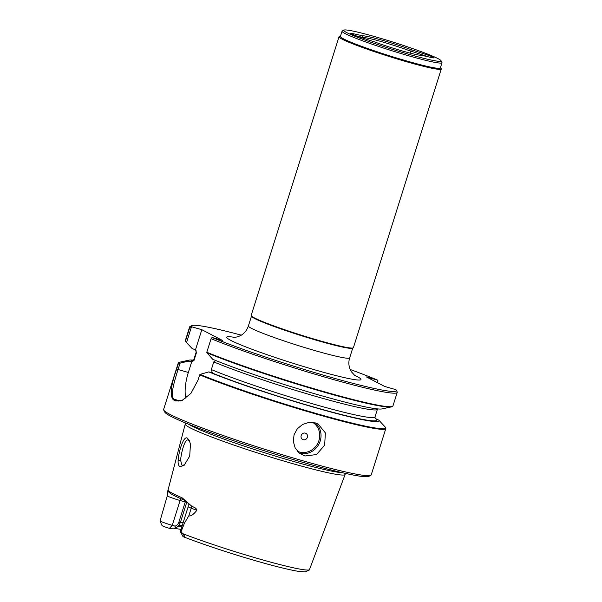 <?xml version="1.0" encoding="UTF-8"?>
<svg xmlns="http://www.w3.org/2000/svg" width="602" height="602" viewBox="0 0 602 602"><rect width="100%" height="100%" fill="white"/><g stroke="black" fill="none" stroke-linecap="round" stroke-linejoin="round"><path stroke-width="0.9" d="M362.6 35.789A31.989 2.235 -162.5 0 1 381.879 40.131A31.989 2.235 -162.5 0 1 410.97 49.59L425.433 54.315A10.896 0.76 -162.5 0 1 434.019 57.867A10.896 0.76 -162.5 0 1 431.657 57.566L422.273 55.489A31.989 2.235 -162.5 0 1 402.994 51.147A31.989 2.235 -162.5 0 1 373.91 41.688L359.447 36.963A10.896 0.76 -162.5 0 1 350.823 33.509A10.896 0.76 -162.5 0 1 353.216 33.712L362.6 35.789L362.728 37.497A31.123 2.175 -162.5 0 1 381.713 41.704A31.123 2.175 -162.5 0 1 410.978 51.268L410.97 49.59M385.385 427.337A108.315 7.555 17.5 0 0 385.069 426.893L378.816 420.151A100.075 6.983 -162.5 0 1 318.24 408.502A100.075 6.983 -162.5 0 1 208.781 371.901L200.06 374.406A108.315 7.555 17.5 0 0 317.924 413.988A108.315 7.555 17.5 0 0 385.385 427.337L385.724 427.984A108.834 7.593 -162.5 0 1 385.814 428.571A108.834 7.593 -162.5 0 1 317.939 414.575A108.834 7.593 -162.5 0 1 199.668 374.865L197.998 380.163L190.902 393.415L181.804 400.661L175.649 400.985A108.834 7.593 -162.5 0 1 174.422 400.36A108.834 7.593 -162.5 0 1 173.301 399.758L174.512 399.359A107.728 7.517 17.5 0 0 176.837 400.571L182.301 400.443M189.796 441.68L188.087 440.047M184.814 464.819L182 465.248L180.562 460.199L178.102 460.808C178.666 451.274 183.648 435.291 187.425 438.196L189.419 440.739L190.458 444.268L189.705 456.128L184.009 465.527L179.908 466.588C178.598 465.843 177.996 463.916 178.102 460.808M211.076 338.693L212.1 337.481A107.465 7.495 17.5 0 0 329.302 376.867A107.465 7.495 17.5 0 0 396.236 390.111L397.124 391.812A108.834 7.593 -162.5 0 1 397.222 392.399A108.834 7.593 -162.5 0 1 329.339 378.402A108.834 7.593 -162.5 0 1 211.076 338.693L206.802 352.238A108.834 7.593 -162.5 0 0 325.072 391.947A108.834 7.593 17.5 0 0 392.534 406.373A108.834 7.593 17.5 0 0 392.948 405.944L397.222 392.399M396.236 390.111A107.465 7.495 17.5 0 0 395.913 389.66L384.701 386.461L366.4 376.92L377.612 380.118A107.465 7.495 17.5 0 0 350.168 369.477M188.411 440.182L188.411 440.182C185.138 437.767 181.337 451.959 180.562 460.199M251.215 315.726L251.553 316.374A53.081 3.702 -162.5 0 0 254.616 318.496A53.081 3.702 17.5 0 0 308.728 337.97A53.081 3.702 17.5 0 0 352.561 348.219L353.208 347.888A53.601 3.74 -162.5 0 1 308.946 337.534A53.601 3.74 -162.5 0 1 254.307 317.864A53.601 3.74 17.5 0 1 251.215 315.726A53.601 3.74 17.5 0 1 251.162 315.44L339.031 36.767A53.601 3.74 -162.5 0 1 339.543 36.451L340.461 36.255M339.031 36.767A53.601 3.74 -162.5 0 0 342.177 39.19A53.601 3.74 -162.5 0 0 407.847 62.111A53.601 3.74 17.5 0 0 441.274 69.004L353.412 347.678A53.601 3.74 -162.5 0 1 353.208 347.888M441.988 62.713L440.333 67.973A52.397 3.657 -162.5 0 1 407.652 61.238A52.397 3.657 17.5 0 1 340.393 36.466L342.056 31.199A52.397 3.657 17.5 0 0 409.315 55.971A52.397 3.657 -162.5 0 0 441.988 62.713A52.397 3.657 -162.5 0 0 441.943 62.427L441.04 60.704A51.012 3.559 -162.5 0 1 409.27 54.421A51.012 3.559 -162.5 0 1 343.983 30.1A51.012 3.559 -162.5 0 1 375.603 36.857A51.012 3.559 -162.5 0 1 441.04 60.704M441.274 69.004A53.601 3.74 17.5 0 0 441.033 68.455L440.401 67.763M180.818 498.674A4.839 1.768 -74.1 0 0 180.081 500.488A9.963 0.692 17.5 0 1 167.296 495.777L167.589 491.706L185.235 424.064A83.813 5.847 -162.5 0 0 190.157 427.841A83.813 5.847 -162.5 0 0 292.843 463.675A83.813 5.847 17.5 0 0 345.112 474.474A83.813 5.847 17.5 0 0 345.134 474.346L345.179 473.345M185.085 500.54A24.554 1.716 -162.5 0 0 182.827 499.532A78.9 5.501 -162.5 0 1 169.35 492.504L168.372 490.63A80.405 5.606 -162.5 0 0 172.789 493.512A80.405 5.606 17.5 0 0 182.105 497.794L191.549 506.041A4.839 3.198 -69 0 1 191.233 508.178A9.963 0.692 17.5 0 1 188.185 506.666C188.576 501.925 187.064 502.414 186.77 501.692M188.185 506.666L180.352 531.513A9.963 0.692 17.5 0 0 180.359 531.566A9.963 0.692 17.5 0 0 180.976 531.98L184.445 523.115L188.825 515.801C190.683 516.524 193.355 514.702 196.839 510.33L196.801 509.397L195.236 507.915L191.549 506.041M180.976 531.98L183.226 533.846A78.727 5.493 17.5 0 0 260.719 559.356A78.727 5.493 17.5 0 0 309.398 569.846L345.112 474.474M179.283 362.351L178.636 362.69A108.834 7.593 17.5 0 0 178.222 363.111A108.834 7.593 17.5 0 0 178.335 363.736L179.005 363.42A108.315 7.555 -162.5 0 1 179.283 362.351A108.315 7.555 -162.5 0 1 179.908 362.141L189.118 360.147A100.075 6.983 -162.5 0 1 193.603 360.154M206.802 352.238L206.885 352.764A108.315 7.555 17.5 0 0 324.741 392.353A108.315 7.555 -162.5 0 0 391.262 406.914A108.315 7.555 -162.5 0 0 391.887 406.704L392.534 406.373M304.875 456L299.239 453.005L295.161 447.896L293.317 441.484L294.062 434.772L297.313 428.805L302.543 424.485L308.879 422.431L315.313 422.905L318.119 424.019L325.373 432.898L324.651 445.179L316.517 454.563L304.875 456M305.312 433.131A3.461 3.213 117.5 0 0 301.181 435.539A3.461 3.213 117.5 0 0 303.242 439.708A3.461 3.213 117.5 0 0 307.374 437.3A3.461 3.213 117.5 0 0 305.312 433.131M186.898 501.797L180.322 522.679A58.876 4.109 -162.5 0 1 183.219 522.423M185.085 500.548L186.153 501.233M169.35 492.504A24.554 1.716 17.5 0 0 168.492 491.887L167.589 491.706M168.372 490.63L167.634 491.571M241.319 335.156A107.465 7.495 17.5 0 0 191.752 325.637A107.465 7.495 17.5 0 0 191.489 326.735L186.552 342.583L192.166 348.581L195.484 349.8L201.828 329.685L191.541 326.751M191.752 325.637L190.044 326.517A108.834 7.593 17.5 0 0 189.63 326.946A108.834 7.593 17.5 0 0 189.743 327.571L191.489 326.735M370.787 475.339L368.733 476.408A107.186 7.48 -162.5 0 1 302.287 462.201A107.186 7.48 -162.5 0 1 164.775 412.099L163.706 410.052A108.834 7.593 17.5 0 0 169.997 414.394A108.834 7.593 17.5 0 0 303.325 460.921A108.834 7.593 -162.5 0 0 370.787 475.339A108.834 7.593 -162.5 0 0 371.201 474.918L385.814 428.571M377.574 382.744L377.996 380.863L377.431 382.669M206.885 352.764L212.754 359.319A100.075 6.983 17.5 0 0 312.423 393.098A100.075 6.983 17.5 0 0 382.059 408.916L391.262 406.914M212.1 337.481L222.409 340.423L201.828 329.685M189.743 327.571L185.469 341.116L186.552 342.583M200.06 374.406L199.668 374.865M185.867 398.283A27.669 10.114 -74.1 0 1 188.336 372.457L191.669 361.892L188.2 361.17L179.005 363.42M178.335 363.736L176.664 369.041C170.795 385.498 169.674 395.74 173.301 399.758M180.043 363.232L178.057 369.523L176.664 369.041M189.63 326.946L185.356 340.491A108.834 7.593 17.5 0 0 185.454 341.078A108.834 7.593 17.5 0 0 185.469 341.116M178.222 363.111L163.609 409.465A108.834 7.593 17.5 0 0 163.706 410.052M188.2 361.17A100.075 6.983 -162.5 0 1 189.118 360.147M185.822 341.785A108.315 7.555 -162.5 0 1 185.792 341.725L185.454 341.078M208.781 371.901L212.258 372.623L211.347 369.568L213.763 361.915A95.018 6.63 17.5 0 0 314.093 395.89A95.018 6.63 17.5 0 0 377.409 409.277L375.001 416.923L375.121 418.435M378.816 420.151L375.136 418.458M377.996 380.863L377.612 380.118M178.192 369.109C173.685 383.226 169.666 397.523 174.648 399.427M180.359 531.566L182.955 536.525A5.982 0.414 17.5 0 0 183.091 536.638L184.724 537.217L183.226 533.846M167.296 495.777L160.012 521.046A9.963 0.692 17.5 0 0 172.247 525.328L180.081 500.488L185.243 501.963L178.809 522.355M175.159 526.156L172.247 525.328L169.448 528.345A5.982 0.414 17.5 0 1 162.721 526.02L161.983 525.471L160.012 521.046M174.881 526.261C176.98 525.395 178.32 523.996 178.907 522.062M196.086 350.688L196.177 352.132A95.018 6.63 17.5 0 0 196.387 352.855L195.484 349.8M191.669 361.892L193.979 360.508L196.387 352.855M215.742 360.53L213.763 361.915M185.551 500.804L185.243 501.963L186.748 502.279M309.398 569.846L305.199 571.9L297.689 571.223C291.135 570.117 281.962 567.987 270.155 564.819C243.073 557.595 205.493 545.45 183.294 536.743M306.418 571.501C306.132 571.546 303.837 572.592 306.14 571.321L309.518 569.928M309.323 569.898L305.763 571.734M178.817 522.355L180.322 522.679L178.877 525.411L177.236 527.013L175.34 528.097L169.749 528.421M175.144 525.945L175.363 528.308M182.203 525.644A59.643 4.161 17.5 0 0 178.561 525.787A59.643 4.161 17.5 0 0 178.553 525.794M181.804 526.9A60.509 4.222 17.5 0 0 177.364 526.893M185.235 424.064A83.813 5.847 -162.5 0 1 185.288 423.943L185.83 423.101M410.376 53.157L410.978 51.268M411.136 51.2L424.794 55.662A9.512 0.662 -162.5 0 1 427.947 56.746M362.728 37.497L362.577 37.986M356.843 36.082L362.682 37.377M343.983 30.1L342.252 30.995A52.397 3.657 17.5 0 0 342.056 31.199M188.599 424.237A83.204 5.802 17.5 0 0 293.325 461.395A83.204 5.802 17.5 0 0 342.26 472.683M233.681 337.534L237.918 336.781L240.92 335.397C244.48 333.282 246.97 330.137 248.393 325.96A53.081 3.702 17.5 0 0 251.508 328.361A53.081 3.702 17.5 0 0 316.539 351.056A53.081 3.702 17.5 0 0 349.649 357.881C348.581 361.456 348.611 364.94 349.739 368.334L351.267 371.615L355.06 375.806M353.984 374.956A70.374 4.906 -162.5 0 1 317.058 370.486A70.374 4.906 -162.5 0 1 242.922 345.759A70.374 4.906 -162.5 0 1 235.051 337.451M312.686 422.393A16.359 15.185 -62.5 0 1 318.187 442.523A16.359 15.185 -62.5 0 1 299.367 451.982A16.359 15.185 -62.5 0 1 297.486 451.297M193.099 360.764A97.607 6.81 17.5 0 0 190.525 361.832M211.106 372.563A97.607 6.81 17.5 0 0 317.435 408.081A97.607 6.81 17.5 0 0 376.521 419.496M188.336 372.457L178.057 369.523M175.649 400.985L176.837 400.571L178.501 401.045M188.825 515.801L191.233 508.178L196.839 510.33M196.177 352.132L193.761 359.785A95.018 6.63 17.5 0 0 193.979 360.508M211.347 369.568A95.018 6.63 17.5 0 0 311.685 403.543A95.018 6.63 17.5 0 0 375.001 416.923M180.239 400.992L174.512 399.359M183.73 534.079L184.724 537.217M182.827 499.532L182.105 497.794M315.252 422.882A17.398 16.149 -62.5 0 1 318.925 444.08A17.398 16.149 -62.5 0 1 299.427 453.156M424.681 56.024L425.433 54.315M353.216 33.712L353.637 34.901M352.719 348.137L349.649 357.881M193.761 359.785L192.73 360.974M377.409 409.277L377.567 408.901M181.014 529.391L174.52 528.368M251.463 316.208L248.393 325.96"/></g></svg>
